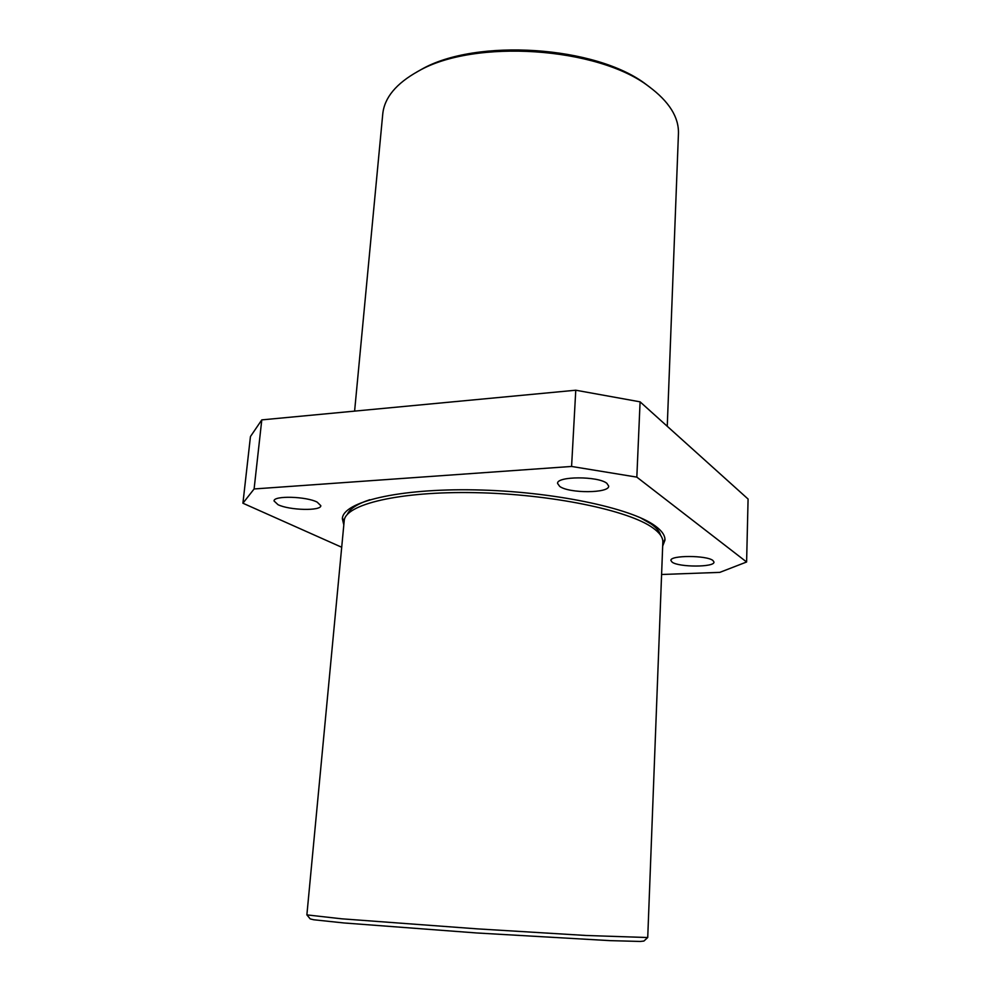 <?xml version="1.0" encoding="UTF-8"?>
<svg xmlns="http://www.w3.org/2000/svg" width="991" height="991" viewBox="0 0 991 991"><rect width="100%" height="100%" fill="white"/><g stroke="black" fill="none" stroke-linecap="round" stroke-linejoin="round"><path stroke-width="1.49" d="M341.709 547.255L242.919 503.217L250.45 436.548L261.785 419.887L575.771 390.219L640.087 401.838L748.081 499.043L746.607 561.996L719.788 572.377L661.592 574.495M575.771 390.219L571.584 466.451L636.829 477.129L746.607 561.996M640.087 401.838L636.829 477.129M242.919 503.217L254.105 488.959L571.584 466.451M261.785 419.887L254.105 488.959M317.194 502.14C306.269 496.342 273.417 495.475 274.036 500.95L278 504.679C289.384 510.365 321.233 511.145 320.824 505.695L317.194 502.14M712.938 560.51C706.769 555.183 669.817 555.183 670.907 560.46L672.121 562.145C678.785 567.36 714.784 567.347 713.978 562.07L712.938 560.51M606.864 483.323C598.13 475.977 556.496 476.126 557.574 483.422L559.692 486.395C569.082 493.555 609.428 493.369 608.685 486.085L606.864 483.323M662.682 546.103L664.973 540.107C665.159 535.512 661.877 530.767 655.125 525.862C630.994 507.875 551.851 491.263 474.9 489.876C397.849 488.377 342.96 501.954 342.341 518.677L343.815 524.92M660.613 535.264C659.647 531.585 656.513 527.831 651.198 524.016L640.248 517.674M369.816 499.712C357.07 503.998 349.563 508.916 347.308 514.453M342.49 517.686L344.001 522.975M662.756 544.146L664.961 539.104M653.044 528.017C629.112 510.34 550.946 494.026 475.023 492.651C399.001 491.164 344.806 504.469 344.199 520.894L306.876 914.891L341.647 918.806L477.129 928.852L586.127 935.479L647.73 937.536L662.83 542.065C663.016 537.543 659.758 532.861 653.044 528.017M647.594 937.622L643.915 941.054L640.31 941.45L609.973 940.632L476.844 932.977L343.889 922.955L313.701 919.759L310.195 918.892L306.987 915.003M416.592 72.132L421.051 69.63C475.606 37.819 596.471 45.846 646.343 84.594L650.43 87.666M667.253 426.291L678.439 133.711C679.008 117.31 669.16 101.59 648.907 86.551C597.969 46.949 473.971 38.711 418.252 71.228C396.177 83.467 384.347 97.737 382.749 114.076L354.605 411.116M421.051 69.63L418.252 71.228M646.343 84.594L648.907 86.551"/></g></svg>
